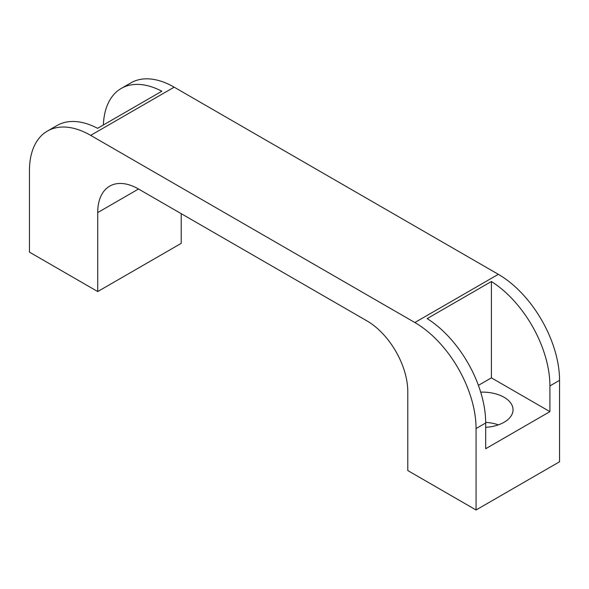 <?xml version="1.0" encoding="UTF-8"?>
<svg xmlns="http://www.w3.org/2000/svg" width="589" height="589" viewBox="0 0 589 589"><rect width="100%" height="100%" fill="white"/><g stroke="black" fill="none" stroke-linecap="round" stroke-linejoin="round"><path stroke-width="0.88" d="M485.689 427.342A30.584 17.663 0 0 0 513.048 409.775A30.584 17.663 0 0 0 504.088 397.288A30.584 17.663 0 0 0 480.69 392.149M559.55 380.347A86.568 49.977 -120 0 0 498.338 274.327L414.84 322.529A86.568 49.977 60 0 1 476.059 428.556L476.059 509.978L559.55 461.776L559.55 380.347L549.92 385.913L549.92 411.637L491.403 377.851L478.408 385.353M549.92 411.637L485.689 448.722L485.689 422.998A86.568 49.977 -120 0 0 427.165 318.597L491.403 281.513A86.568 49.977 60 0 1 549.92 385.913M414.84 322.529L90.662 135.367L174.16 87.165L498.338 274.327M181.213 213.66L181.213 243.345L97.722 291.555L97.722 212.577L138.533 189.017A57.715 33.323 -120 0 0 109.672 186.153A57.715 33.323 -120 0 0 97.722 212.577M174.16 87.165A86.568 49.977 -120 0 0 130.876 82.872L121.246 88.438A86.568 49.977 60 0 1 161.835 91.236L97.597 128.321A86.568 49.977 -120 0 0 57.008 125.523L47.378 131.082A86.568 49.977 60 0 1 90.662 135.367M491.403 281.513L491.403 377.851M103.37 124.986A86.568 49.977 60 0 1 121.246 88.438M97.722 291.555L29.45 252.136L29.45 170.707A86.568 49.977 60 0 1 47.378 131.082M138.533 189.017L366.976 320.909A57.715 33.323 -120 0 1 407.787 391.589L407.787 470.567L476.059 509.978M498.382 424.86A30.584 17.663 0 0 0 485.682 422.372M485.689 422.998L476.059 428.556"/></g></svg>

